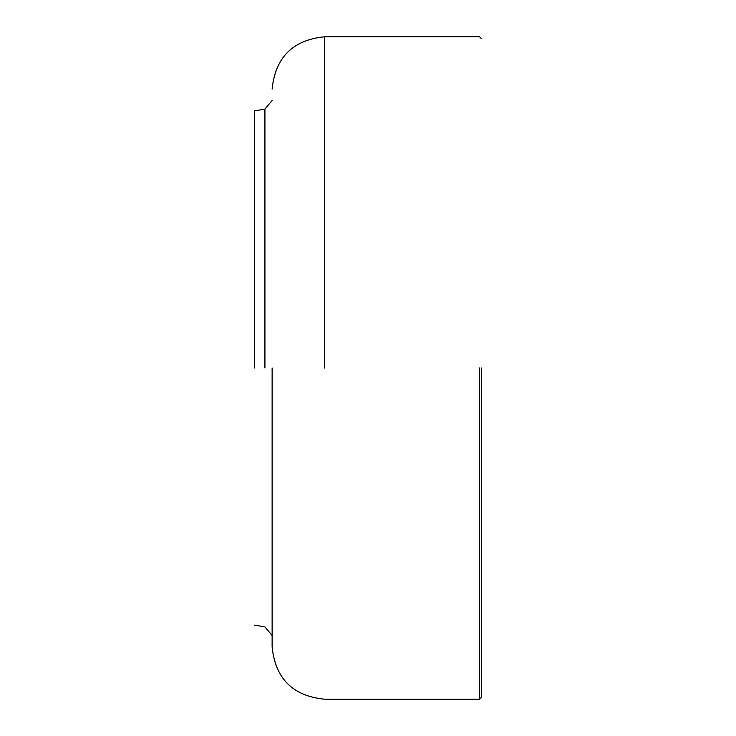 <?xml version="1.0" encoding="UTF-8"?>
<svg xmlns="http://www.w3.org/2000/svg" width="736" height="736" viewBox="0 0 736 736"><rect width="100%" height="100%" fill="white"/><g stroke="black" fill="none" stroke-linecap="round" stroke-linejoin="round"><path stroke-width="1.1" d="M272.127 368L272.127 646.907L272.127 368M481.307 368L481.307 697.461L481.307 368M254.693 368L254.693 110.888L254.693 368M324.42 368L324.42 36.8L324.42 368M479.559 368L479.559 699.2L479.559 368M264.923 368L264.923 109.084L264.923 368M481.307 38.539L479.559 36.8L324.42 36.8C292.772 40.011 275.338 57.445 272.127 89.093M481.307 697.461L479.559 699.2L324.42 699.2C292.772 695.989 275.338 678.555 272.127 646.907M272.127 100.501L264.923 109.084L254.693 110.888M254.693 625.112L264.923 626.916L272.127 635.499"/></g></svg>
